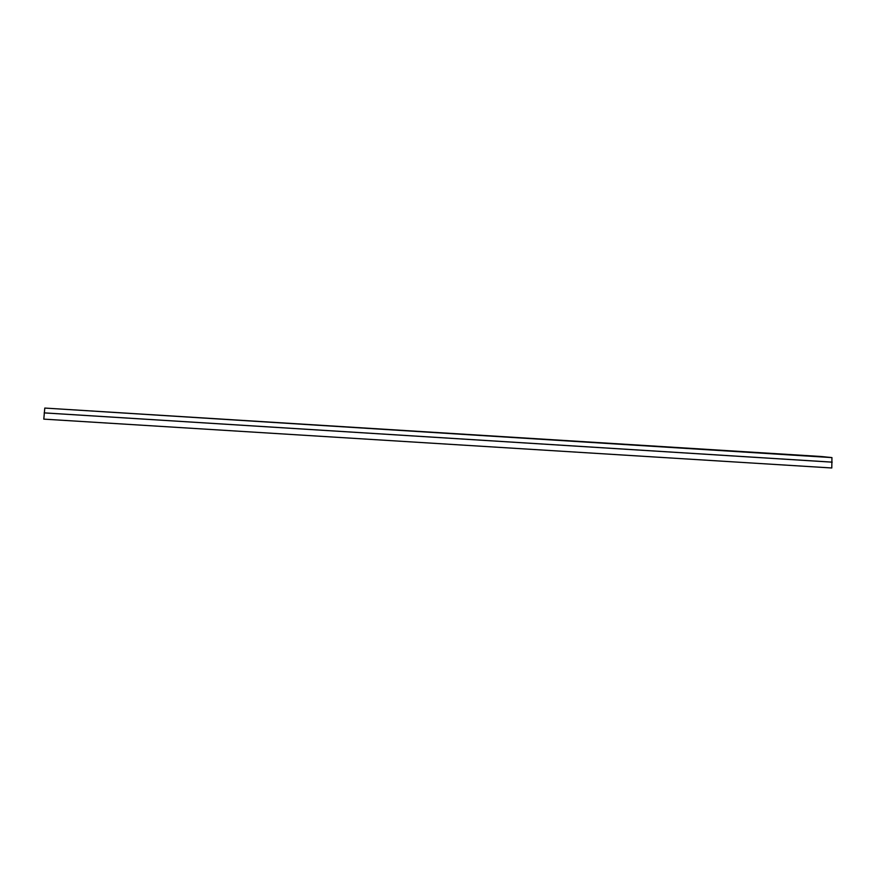 <?xml version="1.0" encoding="UTF-8"?>
<svg xmlns="http://www.w3.org/2000/svg" width="876" height="876" viewBox="0 0 876 876"><rect width="100%" height="100%" fill="white"/><g stroke="black" fill="none" stroke-linecap="round" stroke-linejoin="round"><path stroke-width="1.31" d="M44.785 408.063L821.086 456.495L831.948 457.6L831.784 467.981L43.8 419.133L44.785 408.063L831.948 457.6M831.631 462.101L44.512 412.892M832.2 462.167L44.161 412.892"/></g></svg>
